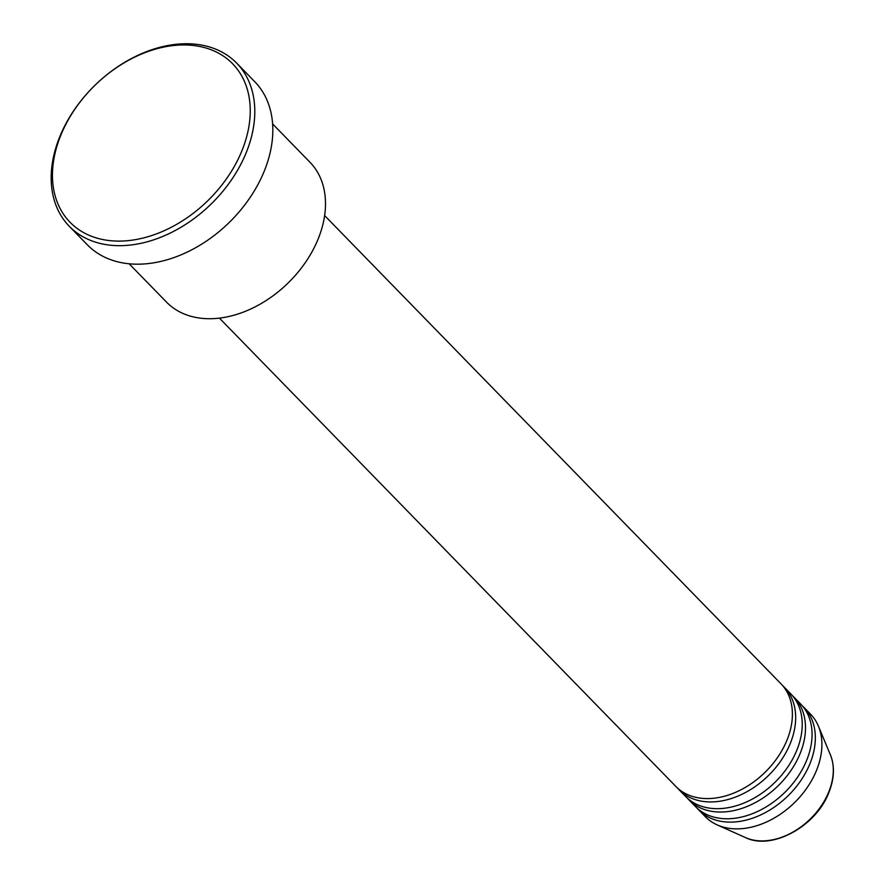 <?xml version="1.0" encoding="UTF-8"?>
<svg xmlns="http://www.w3.org/2000/svg" width="885" height="885" viewBox="0 0 885 885"><rect width="100%" height="100%" fill="white"/><g stroke="black" fill="none" stroke-linecap="round" stroke-linejoin="round"><path stroke-width="1.33" d="M219.414 318.113L675.786 786.389A73.466 52.215 -44.3 0 0 734.495 792.794A73.466 52.215 -44.3 0 0 786.964 740.214A73.466 52.215 -44.3 0 0 781.012 683.839L324.629 215.575M677.479 788.026A73.466 52.215 -44.3 0 0 679.072 789.752A73.466 52.215 -44.3 0 0 737.769 796.157A73.466 52.215 -44.3 0 0 790.239 743.577A73.466 52.215 -44.3 0 0 784.287 687.202A73.466 52.215 -44.3 0 0 782.594 685.576M679.072 789.752L685.621 796.478A73.466 52.215 -44.3 0 0 744.329 802.894A73.466 52.215 -44.3 0 0 796.799 750.303A73.466 52.215 -44.3 0 0 790.847 693.94L784.287 687.202M687.313 798.115A73.466 52.215 -44.3 0 0 688.906 799.852A73.466 52.215 -44.3 0 0 747.604 806.257A73.466 52.215 -44.3 0 0 800.073 753.666A73.466 52.215 -44.3 0 0 794.122 697.303A73.466 52.215 -44.3 0 0 792.429 695.665M688.906 799.852L695.466 806.578A73.466 52.215 -44.3 0 0 754.164 812.983A73.466 52.215 -44.3 0 0 806.633 760.392A73.466 52.215 -44.3 0 0 800.682 704.029L794.122 697.303M697.159 808.204A73.466 52.215 -44.3 0 0 698.741 809.941A73.466 52.215 -44.3 0 0 757.438 816.346A73.466 52.215 -44.3 0 0 809.919 763.755A73.466 52.215 -44.3 0 0 803.956 707.392A73.466 52.215 -44.3 0 0 802.264 705.765M129.144 263.774L166.491 302.095A100.182 71.209 -44.3 0 0 246.539 310.834A100.182 71.209 -44.3 0 0 318.091 239.127A100.182 71.209 -44.3 0 0 309.971 162.254L272.624 123.933M241.859 150.904A113.534 80.701 -44.3 0 0 191.237 45.268A113.534 80.701 -44.3 0 0 60.844 135.151A113.534 80.701 -44.3 0 0 111.455 240.786A113.534 80.701 -44.3 0 0 241.859 150.904M59.815 136.6A116.875 83.068 135.7 0 1 143.293 52.945A116.875 83.068 135.7 0 1 236.682 63.134A116.875 83.068 135.7 0 1 246.152 152.817A116.875 83.068 135.7 0 1 162.674 236.472A116.875 83.068 135.7 0 1 69.284 226.283A116.875 83.068 135.7 0 1 59.815 136.6M69.284 226.283L87.316 244.78A116.875 83.068 -44.3 0 0 180.706 254.98A116.875 83.068 -44.3 0 0 264.184 171.314A116.875 83.068 -44.3 0 0 254.714 81.641L236.682 63.134M698.741 809.941L705.301 816.667A73.466 52.215 -44.3 0 0 717.127 824.875A73.466 52.215 -44.3 0 0 816.468 770.492A73.466 52.215 -44.3 0 0 818.426 726.165A73.466 52.215 -44.3 0 0 810.516 714.118L803.956 707.392M828.747 791.964A61.596 43.785 -44.3 0 0 830.384 754.794C834.876 766.156 834.356 778.745 828.847 792.573C816.147 826.313 771.864 850.739 745.458 837.575A61.596 43.785 -44.3 0 0 828.747 791.964M830.384 754.794L818.426 726.165M745.458 837.575L717.127 824.875"/></g></svg>
